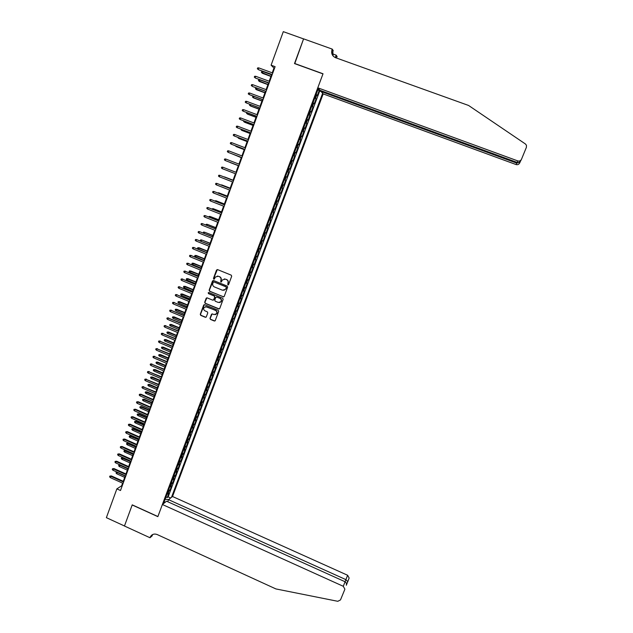 <?xml version="1.0" encoding="UTF-8"?>
<svg xmlns="http://www.w3.org/2000/svg" width="633" height="633" viewBox="0 0 633 633"><rect width="100%" height="100%" fill="white"/><g stroke="black" fill="none" stroke-linecap="round" stroke-linejoin="round"><path stroke-width="0.95" d="M227.872 284.89L228.608 284.565L231.694 276.233L231.219 275.141L217.554 269.603L216.51 270.085L213.456 278.393L213.788 279.161L214.437 278.971L215.267 277.096L218.25 276.233L219.39 276.692C220.798 277.444 221.305 278.607 220.885 280.182L220.822 282.025L221.479 281.827L222.27 280L225.301 279.098L226.44 279.557C227.856 280.308 228.355 281.471 227.943 283.054L227.872 284.89M224.288 278.908L226.669 279.541C228.086 280.292 228.584 281.456 228.173 283.03L227.777 284.106L228.252 284.905M217.356 269.555L213.701 278.378L214.152 279.177M217.277 276.043L219.627 276.676C221.036 277.428 221.542 278.591 221.123 280.166L220.727 281.242L221.194 282.041M209.99 318.32L210.457 319.404L214.255 320.978L215.212 320.686L218.678 311.381L218.211 310.297L204.657 304.71L203.723 304.979L200.273 314.292L200.732 315.376L205.306 317.275L206.255 316.991L207.782 312.908L207.315 311.824L205.045 310.882C203.66 310.059 203.335 308.928 204.063 307.48L206.572 306.744L215.489 310.423C216.85 311.222 217.19 312.338 216.51 313.778L213.954 314.569L212.466 313.952L211.517 314.245L209.99 318.32L210.702 319.349L214.848 320.986M271.09 65.199L283.299 31.65L303.571 38.906L294.503 63.569L322.972 73.895L157.894 516.536L132.234 504.865L124.464 525.976L106.376 517.667L116.86 488.866L120.499 490.512L275.102 66.663L271.09 65.199L273.978 68.032L272.23 72.827M223.188 296.845L224.232 296.379L227.643 287.16L227.176 286.069L213.55 280.522L212.506 280.989L209.127 290.191L209.594 291.275L223.718 296.869M223.148 299.298L219.754 308.469L218.709 308.936L205.155 303.349L204.688 302.265L206.231 298.151L207.165 297.882L212.664 300.145L213.701 299.678L214.666 297.067L214.191 295.983L208.471 293.633L208.217 292.731L208.866 292.549L222.681 298.206L223.148 299.298M165.957 496.992L167.231 497.57L168.853 493.234L167.864 493.993L168.948 491.081L168.077 491.319M168.663 489.76L169.937 490.33L171.559 485.986L170.578 486.722L171.662 483.802L170.799 484.031M171.369 482.504L172.643 483.074L174.273 478.714L173.3 479.426L174.392 476.507L173.521 476.72M174.083 475.233L175.357 475.802L176.995 471.435L176.029 472.123L177.121 469.195L176.259 469.393M176.797 467.945L178.079 468.515L179.717 464.131L178.759 464.796L179.859 461.861L178.997 462.05M179.527 460.634L180.809 461.204L182.454 456.804L181.505 457.453L182.597 454.51L181.742 454.684M182.257 453.307L183.546 453.877L185.192 449.47L184.25 450.087L185.35 447.135L184.496 447.302M185.002 445.956L186.292 446.526L187.938 442.111L187.004 442.704L188.112 439.745L187.257 439.903M187.748 438.598L189.038 439.16L190.691 434.729L189.765 435.306L190.873 432.339L190.027 432.481M190.501 431.208L191.799 431.777L193.453 427.338L192.535 427.884L193.643 424.909L192.804 425.044M193.263 423.809L194.56 424.371L196.222 419.924L195.312 420.447L196.428 417.464L195.589 417.582M196.032 416.387L197.33 416.949L198.999 412.487L198.097 412.993L199.213 410.002L198.374 410.105M198.809 408.95L200.107 409.511L201.785 405.033L200.883 405.516L202.006 402.517L201.175 402.612M201.595 401.488L202.892 402.05L204.57 397.564L203.684 398.015L204.807 395.016L203.976 395.095M204.38 394.011L205.685 394.565L207.371 390.07L206.485 390.498L207.608 387.491L206.793 387.554M207.181 386.51L208.486 387.072L210.172 382.561L209.301 382.965L210.425 379.95L209.61 379.998M209.982 378.993L211.295 379.555L212.981 375.029L212.118 375.409L213.25 372.386L212.435 372.426M212.799 371.46L214.112 372.014L215.798 367.48L214.943 367.836L216.082 364.806L215.267 364.83M215.616 363.904L216.929 364.458L218.622 359.916L217.784 360.248L218.915 357.202L218.108 357.218M218.44 356.332L219.762 356.885L221.455 352.328L220.624 352.636L221.756 349.582L220.957 349.582M221.273 348.736L222.594 349.289L224.296 344.724L223.473 345.001L224.612 341.939L223.813 341.931M224.114 341.124L225.435 341.67L227.144 337.096L226.329 337.349L227.469 334.279L226.677 334.256M226.962 333.488L228.284 334.034L230.001 329.445L229.186 329.674L230.333 326.604L229.542 326.565M229.819 325.837L231.148 326.383L232.865 321.778L232.058 321.983L233.213 318.905L232.422 318.85M232.683 318.162L234.012 318.708L235.729 314.095L234.938 314.277L236.093 311.183L235.31 311.12M235.547 310.471L236.884 311.017L238.609 306.388L237.826 306.538L238.981 303.444L238.198 303.365M238.427 302.756L239.765 303.302L241.497 298.665L240.714 298.792L241.877 295.682L241.102 295.595M241.315 295.018L242.653 295.564L244.385 290.919L243.618 291.014L244.781 287.904L244.006 287.801M244.203 287.271L245.541 287.809L247.281 283.149L246.522 283.228L247.693 280.103L246.925 279.984M247.107 279.493L248.445 280.039L250.193 275.363L249.442 275.41L250.613 272.277L249.845 272.15M250.011 271.699L251.356 272.245L253.105 267.553L252.361 267.577L253.54 264.436L252.773 264.293M252.931 263.89L254.276 264.428L256.033 259.728L255.297 259.72L256.468 256.579L255.716 256.42M255.851 256.049L257.204 256.594L258.96 251.879L258.232 251.847L259.411 248.69L258.66 248.524M258.778 248.199L260.131 248.737L261.896 244.014L261.184 243.95L262.363 240.785L261.611 240.603M261.722 240.318L263.075 240.856L264.839 236.125L264.135 236.038L265.322 232.865L264.578 232.667M264.665 232.422L266.026 232.96L267.799 228.212L267.102 228.102L268.289 224.921L267.545 224.707M267.617 224.509L268.978 225.039L270.758 220.284L270.069 220.142L271.256 216.953L270.52 216.723M270.584 216.573L271.945 217.103L273.725 212.332L273.045 212.166L274.239 208.961L273.511 208.724M273.551 208.613L274.912 209.143L276.7 204.356L276.035 204.158L277.23 200.954L276.502 200.701M276.526 200.629L277.895 201.159L279.683 196.365L279.026 196.143L280.229 192.923L279.501 192.654M279.509 192.63L280.878 193.16L282.682 188.349L281.305 187.819L282.682 188.349M282.025 188.096L283.228 184.876L283.877 185.137L285.681 180.31L284.304 179.788M284.32 179.74L285.04 180.033L286.243 176.805L286.884 177.09L288.688 172.255L287.311 171.725M287.342 171.638L288.055 171.947L289.265 168.71L289.89 169.027L291.702 164.176L290.325 163.654M290.373 163.52L291.085 163.836L292.296 160.592L292.913 160.94L294.725 156.074L293.348 155.552M293.411 155.378L294.116 155.71L295.334 152.45L295.935 152.83L297.755 147.956L296.379 147.434M296.458 147.212L297.154 147.56L298.38 144.292L298.974 144.696L300.802 139.806L299.417 139.292M299.512 139.023L300.208 139.387L301.427 136.111L302.02 136.546L303.848 131.64L302.455 131.126M302.574 130.809L303.262 131.189L304.489 127.906L305.066 128.372L306.902 123.459L305.51 122.937M305.644 122.58L306.332 122.976L307.559 119.684L308.129 120.175L309.972 115.246L308.572 114.731M308.722 114.328L309.41 114.739L310.637 111.44L311.199 111.954L313.042 107.017L311.65 106.502M311.816 106.051L312.488 106.479L313.723 103.163L314.277 103.717L316.12 98.764L314.91 97.751M314.728 98.25L316.12 98.764M167.737 501.732L168.513 499.666L172.532 496.501L323.178 93.898L516.101 164.564L517.802 160.917C519.456 161.336 520.69 160.782 521.497 159.255L526.411 147.291L526.466 145.305L525.461 144.007L468.578 105.458L335.537 57.69C332.19 56.068 331.019 53.37 332.04 49.58L332.222 49.105L303.587 38.858L294.741 63.656M171.496 497.316L322.632 93.28M318.375 88.47L163.488 503.631M216.581 313.667L216.747 313.731C217.428 312.291 217.087 311.175 215.726 310.376L215.489 310.423M167.231 497.57L168.141 496.865L319.697 91.033L319.214 90.487L317.362 95.456L316.152 94.428M312.488 106.479L313.042 107.017M309.41 114.739L309.972 115.246M306.332 122.976L306.902 123.459M303.262 131.189L303.848 131.64M300.208 139.387L300.802 139.806M297.154 147.56L297.755 147.956M294.116 155.71L294.725 156.074M291.085 163.836L291.702 164.176M288.055 171.947L288.688 172.255M285.04 180.033L285.681 180.31M280.878 193.16L280.229 192.923M277.895 201.159L277.23 200.954M274.912 209.143L274.239 208.961M271.945 217.103L271.256 216.953M268.978 225.039L268.289 224.921M266.026 232.96L265.322 232.865M263.075 240.856L262.363 240.785M260.131 248.737L259.411 248.69M257.204 256.594L256.468 256.579M254.276 264.428L253.54 264.436M251.356 272.245L250.613 272.277M248.445 280.039L247.693 280.103M245.541 287.809L244.781 287.904M242.653 295.564L241.877 295.682M239.765 303.302L238.981 303.444M236.884 311.017L236.093 311.183M234.012 318.708L233.213 318.905M231.148 326.383L230.333 326.604M228.284 334.034L227.469 334.279M225.435 341.67L224.612 341.939M222.594 349.289L221.756 349.582M219.762 356.885L218.915 357.202M216.929 364.458L216.082 364.806M214.112 372.014L213.25 372.386M211.295 379.555L210.425 379.95M208.486 387.072L207.608 387.491M205.685 394.565L204.807 395.016M202.892 402.05L202.006 402.517M200.107 409.511L199.213 410.002M197.33 416.949L196.428 417.464M194.56 424.371L193.643 424.909M191.799 431.777L190.873 432.339M189.038 439.16L188.112 439.745M186.292 446.526L185.35 447.135M183.546 453.877L182.597 454.51M180.809 461.204L179.859 461.861M178.079 468.515L177.121 469.195M175.357 475.802L174.392 476.507M172.643 483.074L171.662 483.802M169.937 490.33L168.948 491.081M164.263 501.993L165.142 499.192M319.736 90.005L318.09 89.229M318.257 89.285L318.502 88.612M122.596 483.153L121.639 485.796L116.86 488.866M271.612 74.52L269.167 81.238M268.558 82.907L266.105 89.625M265.504 91.279L263.051 97.988M262.458 99.626L260.013 106.336M259.427 107.95L256.974 114.652M256.397 116.25L253.952 122.952M253.374 124.527L250.937 131.229M250.367 132.788L247.922 139.482M247.361 141.017L244.924 147.711M244.37 149.23L241.933 155.924M241.379 157.419L238.942 164.113M238.404 165.593L235.967 172.271M235.429 173.743L232.999 180.397M232.461 181.885L230.048 188.507M229.502 190.003L227.097 196.594M226.551 198.097L224.161 204.657M223.607 206.168L221.226 212.696M220.672 214.223L218.298 220.719M217.744 222.254L215.386 228.719M214.816 230.262L212.474 236.695M211.905 238.253L209.57 244.654M209.001 246.221L206.674 252.591M206.105 254.165L203.794 260.511M203.217 262.094L200.914 268.4M200.329 269.998L198.042 276.273M197.456 277.879L195.178 284.13M194.592 285.744L192.321 291.963M191.728 293.585L189.473 299.773M188.879 301.403L186.632 307.567M186.031 309.205L183.799 315.337M183.19 316.991L180.967 323.083M180.365 324.745L178.15 330.814M177.541 332.491L175.341 338.528M174.724 340.206L172.532 346.219M171.915 347.905L169.739 353.887M169.122 355.588L166.946 361.538M166.329 363.247L164.169 369.166M163.536 370.883L161.391 376.777M160.758 378.51L158.622 384.373M157.989 386.106L155.86 391.946M155.227 393.686L153.107 399.494M152.466 401.251L150.361 407.027M149.72 408.791L147.616 414.544M146.975 416.316L144.886 422.037M144.237 423.817L142.164 429.506M141.507 431.302L139.442 436.968M138.785 438.764L136.728 444.406M136.071 446.21L134.022 451.82M133.365 453.632L131.324 459.218M130.659 461.046L128.634 466.6M127.969 468.428L125.951 473.959M125.279 475.802L123.277 481.302M274.532 68.229L273.978 68.032M122.137 486.017L121.639 485.796M317.813 89.973L319.214 90.487M319.697 91.033L321.097 91.54M313.723 103.163L313.05 102.736M310.637 111.44L309.956 111.02M307.559 119.684L306.878 119.281M304.489 127.906L303.8 127.518M301.427 136.111L300.738 135.739M298.38 144.292L297.676 143.936M295.334 152.45L294.63 152.11M292.296 160.592L291.591 160.26M289.265 168.71L288.553 168.394M286.243 176.805L285.53 176.504M283.228 184.876L282.516 184.591M278.298 195.874L279.026 196.143M275.3 203.913L276.035 204.158M272.317 211.928L273.045 212.166M269.334 219.92L270.069 220.142M266.358 227.896L267.102 228.102M263.391 235.84L264.135 236.038M260.432 243.776L261.184 243.95M257.481 251.681L258.232 251.847M254.537 259.57L255.297 259.72M251.602 267.442L252.361 267.577M248.674 275.284L249.442 275.41M245.754 283.109L246.522 283.228M242.843 290.919L243.618 291.014M239.939 298.705L240.714 298.792M237.043 306.467L237.826 306.538M234.155 314.213L234.938 314.277M231.267 321.944L232.058 321.983M228.394 329.643L229.186 329.674M225.53 337.334L226.329 337.349M222.666 344.993L223.473 345.001M219.817 352.644L220.624 352.636M216.969 360.264L217.784 360.248M214.136 367.876L214.943 367.836M211.303 375.456L212.118 375.409M208.479 383.028L209.301 382.965M205.662 390.569L206.485 390.498M202.853 398.102L203.684 398.015M200.052 405.611L200.883 405.516M197.259 413.096L198.097 412.993M194.473 420.565L195.312 420.447M191.696 428.019L192.535 427.884M188.919 435.449L189.765 435.306M186.157 442.863L187.004 442.704M183.396 450.261L184.25 450.087M180.642 457.635L181.505 457.453M177.897 464.994L178.759 464.796M175.159 472.329L176.029 472.123M172.429 479.648L173.3 479.426M169.707 486.951L170.578 486.722M164.778 502.61L164.145 501.85M166.993 494.231L167.864 493.993M165.284 499.263L168.56 499.627M168.141 496.865L170.641 497.989M213.313 280.466L209.373 290.159L209.839 291.251L223.425 296.814M226.266 287.588L225.934 286.828L213.978 281.954L213.321 282.136L212.83 283.41C212.419 284.985 212.917 286.148 214.326 286.899L222.492 290.231L225.554 289.297L226.495 287.564L225.934 286.828M213.851 281.914L226.171 286.804M223.86 290.389L225.846 288.719M226.495 287.564L226.076 288.695M206.888 297.827L204.942 302.226L205.409 303.31L219.271 308.951M213.194 300.161L213.851 299.82L214.904 297.035L214.437 295.951L208.471 293.633M208.724 292.509L208.716 293.601M218.377 302.487L220.933 301.704C221.629 300.256 221.289 299.132 219.912 298.333L216.763 297.035L215.718 297.502L214.761 300.105L215.228 301.197L218.377 302.487M219.635 302.598L221.17 301.664C221.866 300.224 221.526 299.1 220.149 298.293L219.912 298.333M216.478 296.98L220.149 298.293M212.134 313.897L210.235 318.272M215.307 314.656L216.51 313.778M205.543 306.594L215.726 310.376M204.364 304.647L200.526 314.245L200.993 315.329L205.891 317.283M262.56 73.357L261.397 72.407L261.698 71.584L262.75 71.553L262.56 73.357L270.924 76.419M261.397 72.407L270.979 76.253M262.75 71.553L271.525 74.765M272.23 74.544L258.541 69.725L257.346 68.76L258.169 69.393L258.715 67.881L272.783 73.024M258.541 69.725L272.166 74.718M257.346 68.76L257.647 67.913L258.715 67.881M321.311 90.796L321.05 91.492L516.773 163.124L520.089 162.111L520.421 161.28M321.05 91.492L323.178 93.898M332.412 53.821L336.202 55.182L337.136 56.606L336.962 57.065L336.258 55.989L335.617 57.714M332.222 49.105L333.211 50.616L332.372 52.863M294.551 63.442L323.02 73.768L317.79 87.805L320.013 90.321L517.098 162.42C518.728 162.808 519.994 162.159 520.888 160.481L521.323 159.611M317.79 87.805L517.802 160.917M335.3 57.595L336.202 55.182M520.089 162.103L519.661 162.966C518.878 164.438 517.691 164.976 516.101 164.564M333.077 55.973L332.792 50.719L332.04 49.58M335.862 57.801L336.258 55.989M520.484 161.201L520.089 162.111M162.38 504.501L343.284 586.293L345.072 581.743L166.566 501.201L162.38 504.501L157.854 516.647L132.186 504.976L124.456 526.015L149.981 537.741L152.094 535.922L152.6 534.568M344.756 589.537L340.491 599.926L337.8 601.303L275.893 588.927L157.198 534.553C154.27 533.484 151.999 534.22 150.393 536.752L149.981 537.741M168.513 499.666L345.903 579.63L347.62 575.262L349.139 578.016L347.675 581.949M172.532 496.501L347.62 575.262M152.157 534.822L151.928 535.431M344.858 589.141L343.284 586.293M152.458 534.648L150.132 537.338M346.386 585.09L347.723 581.711L345.903 579.63L345.04 581.735M346.346 585.272C346.623 583.531 346.196 582.36 345.072 581.743M259.577 81.57L258.414 80.636L258.707 79.813L259.759 79.782L259.577 81.57L267.925 84.64M258.414 80.636L267.981 84.49M259.759 79.782L268.519 83.01M256.761 88.042L256.602 89.767L264.934 92.845M256.602 89.767L255.431 88.842L264.982 92.703M255.431 88.842L255.732 88.019L256.634 88.003M253.73 96.382L253.635 97.933L261.951 101.027M253.224 96.192L252.464 97.023L253.271 97.656L261.991 100.9M250.715 104.698L250.676 106.083L258.976 109.185M249.821 104.366L249.505 105.181L250.304 105.822L259.016 109.074M269.16 82.947L255.503 78.104L254.308 77.147L255.131 77.788L255.677 76.276L269.713 81.435M255.503 78.104L269.104 83.113M254.308 77.147L254.608 76.308L255.677 76.276M266.105 91.334L252.472 86.46L251.277 85.51L252.092 86.159L252.638 84.656L266.651 89.831M252.472 86.46L266.05 91.476M251.277 85.51L251.578 84.68L252.638 84.656M249.616 93.004L248.555 93.027L248.255 93.858L249.07 94.507L249.616 93.004L263.597 98.194M263.051 99.698L249.07 94.507L263.004 99.824M246.601 101.335L245.541 101.351L245.24 102.182L246.055 102.831L246.601 101.335L260.559 106.542M260.013 108.037L246.055 102.831L259.965 108.148M247.701 112.991L247.725 114.217L256.009 117.319M246.791 112.65L246.554 113.323L247.345 113.964L256.041 117.224M243.586 109.644L242.542 109.651L242.241 110.482L243.048 111.139L243.586 109.644L257.52 114.858M256.974 116.353L243.048 111.139L256.943 116.456M244.702 121.259L244.781 122.319L253.05 125.437M243.792 120.919L243.602 121.441L244.401 122.09L253.073 125.358M240.587 117.928L239.543 117.936L239.242 118.759L240.049 119.415L240.587 117.928L254.498 123.158M253.952 124.646L240.049 119.415L253.92 124.733M241.703 129.512L241.846 130.406L250.098 133.531M240.801 129.172L241.458 130.184L250.122 133.46M237.597 126.189L236.552 126.189L236.251 127.011L237.059 127.676L237.597 126.189L251.475 131.435M250.929 132.922L237.059 127.676L250.905 132.993M238.72 137.733L238.918 138.477L247.155 141.602M237.818 137.393L238.522 138.263L247.171 141.547M234.614 134.433L233.569 134.425L233.268 135.248L234.075 135.913L234.614 134.433L248.46 139.687M247.922 141.175L234.075 135.913L247.907 141.222M235.737 145.938L235.998 146.516L244.219 149.649M234.835 145.598L244.227 149.617M231.638 142.647L230.594 142.639L230.301 143.462L231.1 144.126L231.638 142.647L245.462 147.916M244.924 149.396L231.1 144.126L244.908 149.435M232.77 154.12L241.284 157.68M232.097 153.866L241.3 157.657M228.663 150.844L227.635 150.828L227.334 151.643L228.133 152.316L228.663 150.844L242.471 156.129M228.553 152.506L241.917 157.625L228.553 152.506M230.183 162.539L238.364 165.688L230.183 162.539M225.704 159.018L224.675 159.002L224.375 159.817L225.174 160.489L225.704 159.018L239.48 164.319M225.593 160.663L238.942 165.799L225.593 160.663M222.223 168.639L221.431 167.959L221.724 167.144L222.753 167.175L236.505 172.485L223.18 167.334L222.753 167.175L222.223 168.639L235.967 173.948M233.071 180.215L224.493 176.908L233.063 180.231M223.947 176.892L224.438 177.074M233.537 180.611L219.809 175.301L233.53 180.627M219.279 176.765L218.488 176.085L218.781 175.27L219.809 175.301L219.279 176.765L232.999 182.09M230.175 188.159L221.605 184.86L230.159 188.191M220.601 184.828L221.495 185.176M230.578 188.713L216.874 183.412L230.57 188.745M216.344 184.868L215.552 184.187L215.845 183.372L216.874 183.412L216.344 184.868L230.04 190.209M227.279 196.088L218.725 192.796L227.263 196.135M217.673 192.907L218.725 192.796L218.559 193.255M227.635 196.8L213.946 191.498L227.611 196.847M213.416 192.954L212.633 192.266L212.925 191.459L213.946 191.498L213.416 192.954L227.081 198.303M224.399 204L215.853 200.708L224.375 204.055M214.745 200.962L215.853 200.708L215.639 201.31M224.691 204.863L211.018 199.561L224.668 204.926M210.496 201.017L209.713 200.321L210.006 199.522L211.018 199.561L210.496 201.017L224.137 206.382M221.518 211.889L212.989 208.605L221.495 211.96M211.833 208.993L212.989 208.605L212.72 209.341M221.756 212.91L208.107 207.608L221.732 212.981M207.584 209.056L206.801 208.36L207.094 207.561L208.107 207.608L207.584 209.056L221.202 214.429M218.654 219.754L210.132 216.478L218.622 219.841M208.922 217.008L209.135 216.423L210.132 216.478L209.808 217.356M218.828 220.933L205.203 215.631L218.796 221.02M204.681 217.072L203.905 216.375L204.19 215.576L205.203 215.631L204.681 217.072L218.274 222.46M215.79 227.603L207.276 224.327L215.758 227.698M206.026 225L206.287 224.272L207.276 224.327L206.912 225.348M215.908 228.932L202.307 223.631L215.877 229.035M201.785 225.071L201.009 224.375L201.294 223.576L202.307 223.631L201.785 225.071L215.347 230.475M212.933 235.429L204.435 232.161L212.894 235.539M203.359 233.063L203.446 232.097L204.435 232.161L204.016 233.316M213.005 236.908L199.411 231.615L212.957 237.027M198.897 233.047L198.121 232.343L198.406 231.551L199.411 231.615L198.897 233.047L212.435 238.459M210.093 243.23L201.603 239.97L210.045 243.357M200.851 241.157L200.329 240.682L200.614 239.907L201.603 239.97L201.128 241.268M210.101 244.868L196.531 239.575L210.053 244.995M196.016 241.007L195.241 240.295L195.526 239.503L196.531 239.575L196.016 241.007L209.531 246.427M198.264 249.165L197.504 248.468L197.789 247.693L199.221 247.788L198.264 249.165L206.69 252.559M197.789 247.693L207.197 251.159M199.221 247.788L207.252 251.016M207.205 252.804L193.658 247.511L207.149 252.947M193.136 248.935L192.369 248.231L192.661 247.44L193.658 247.511L193.136 248.935L206.627 254.379M192.661 247.44L194.125 247.535M195.439 256.935L194.687 256.23L194.972 255.455L196.404 255.542L195.439 256.935L203.85 260.337M194.972 255.455L204.364 258.937M196.404 255.542L204.419 258.786M204.317 260.717L190.786 255.431L204.261 260.875M190.272 256.856L189.504 256.136L189.789 255.352L190.786 255.431L190.272 256.856L203.739 262.299M189.789 255.352L191.261 255.439M192.63 264.681L191.878 263.977L192.163 263.201L193.595 263.281L192.63 264.681L201.025 268.091M192.163 263.201L201.531 266.691M193.595 263.281L201.595 266.533M201.436 268.614L187.93 263.328L201.373 268.788M187.415 264.744L186.648 264.032L186.933 263.241L187.93 263.328L187.415 264.744L200.851 270.212M186.933 263.241L188.405 263.32M189.821 272.412L189.077 271.699L189.354 270.932L190.794 271.003L189.821 272.412L198.208 275.822M189.354 270.932L198.715 274.437M190.794 271.003L198.778 274.255M198.564 276.486L185.073 271.201L198.493 276.676M184.559 272.617L183.799 271.897L184.084 271.114L185.073 271.201L184.559 272.617L197.979 278.093M184.084 271.114L185.556 271.185M187.028 280.118L186.276 279.406L186.561 278.639L187.993 278.702L187.028 280.118L195.391 283.537M186.561 278.639L195.898 282.152M187.993 278.702L195.969 281.962M195.7 284.344L182.233 279.058L195.629 284.541M181.718 280.466L180.959 279.746L181.244 278.963L182.233 279.058L181.718 280.466L195.114 285.958M181.244 278.963L182.715 279.026M184.235 287.801L183.491 287.089L183.768 286.322L185.208 286.377L184.235 287.801L192.582 291.235M183.768 286.322L193.089 289.851M185.208 286.377L193.168 289.645M192.843 292.177L179.392 286.891L192.764 292.391M178.886 288.3L178.126 287.572L178.411 286.789L179.392 286.891L178.886 288.3L192.25 293.799M178.411 286.789L179.883 286.852M181.449 295.469L180.706 294.756L180.991 293.989L182.431 294.036L181.449 295.469L189.789 298.911M180.991 293.989L190.288 297.526M182.431 294.036L190.367 297.312M189.995 299.987L176.56 294.709L189.908 300.216M176.053 296.109L175.301 295.382L175.586 294.598L176.56 294.709L176.053 296.109L189.394 301.617M175.586 294.598L177.058 294.646M178.672 303.12L177.936 302.4L178.213 301.64L179.653 301.68L178.672 303.12L186.996 306.562M178.213 301.64L187.495 305.185M179.653 301.68L187.582 304.956M187.146 307.78L173.743 302.495L187.059 308.018M173.236 303.903L172.485 303.167L172.762 302.392L173.743 302.495L173.236 303.903L186.553 309.418M172.762 302.392L174.233 302.432M175.903 310.748L175.167 310.028L175.444 309.268L176.884 309.3L175.903 310.748L184.211 314.197M175.444 309.268L184.709 312.829M176.884 309.3L184.796 312.583M184.314 315.55L170.926 310.273L184.227 315.804M170.419 311.665L169.668 310.938L169.953 310.162L170.926 310.273L170.419 311.665L183.712 317.204M169.953 310.162L171.424 310.194M173.141 318.359L172.405 317.631L172.682 316.872L174.122 316.896L173.141 318.359L181.434 321.817M172.682 316.872L181.932 320.448M174.122 316.896L182.027 320.195M181.489 323.305L168.117 318.027L181.394 323.566M167.61 319.42L166.867 318.684L167.144 317.908L168.117 318.027L167.61 319.42L180.88 324.966M167.144 317.908L168.623 317.932M170.388 325.948L169.652 325.22L169.929 324.46L171.377 324.476L170.388 325.948L178.664 329.413M169.929 324.46L179.163 328.044M171.377 324.476L179.258 327.775M178.664 331.035L165.316 325.758L178.569 331.312M164.809 327.15L164.066 326.406L164.351 325.639L165.316 325.758L164.809 327.15L178.055 332.705M164.351 325.639L165.822 325.647M167.634 333.52L166.906 332.792L167.183 332.032L168.623 332.04L167.634 333.52L175.903 336.993M167.183 332.032L176.393 335.632M168.623 332.04L176.496 335.348M175.855 338.742L162.523 333.472L175.745 339.035M162.016 334.857L161.28 334.113L161.557 333.346L162.523 333.472L162.016 334.857L175.238 340.427M161.557 333.346L163.037 333.354M164.897 341.068L164.169 340.34L164.445 339.581L165.886 339.581L164.897 341.068L173.141 344.55M164.445 339.581L173.64 343.189M165.886 339.581L173.743 342.896M173.046 346.433L159.738 341.163L172.936 346.742M159.239 342.548L158.495 341.796L158.772 341.029L159.738 341.163L159.239 342.548L172.437 348.126M158.772 341.029L160.252 341.029M162.159 348.601L161.439 347.865L161.708 347.113L163.156 347.106L162.159 348.601L170.396 352.09M161.708 347.113L170.886 350.729M163.156 347.106L170.997 350.429M170.253 354.108L156.96 348.838L170.135 354.425M156.454 350.215L155.718 349.463L155.995 348.704L156.96 348.838L156.454 350.215L169.628 355.801M155.995 348.704L157.475 348.688M159.437 356.11L158.709 355.374L158.986 354.622L160.434 354.607L159.437 356.11L167.65 359.607M158.986 354.622L168.149 358.254M160.434 354.607L168.259 357.938M167.46 361.76L154.183 356.49L167.341 362.084M153.684 357.867L152.957 357.115L153.226 356.347L154.183 356.49L153.684 357.867L166.835 363.469M153.226 356.347L154.713 356.332M156.715 363.603L155.995 362.867L156.264 362.116L157.712 362.092L156.715 363.603L164.92 367.108M156.264 362.116L165.411 365.755M157.712 362.092L165.529 365.431M164.675 369.387L151.422 364.117L164.548 369.735M150.923 365.494L150.195 364.743L150.464 363.975L151.422 364.117L150.923 365.494L164.05 371.104M150.464 363.975L151.952 363.951M154.001 371.08L153.281 370.337L153.55 369.593L155.006 369.561L154.001 371.08L162.19 374.586M153.55 369.593L162.681 373.241M155.006 369.561L162.808 372.9M161.898 376.999L148.66 371.737L161.771 377.355M148.169 373.098L147.442 372.346L147.711 371.587L148.66 371.737L148.169 373.098L161.273 378.724M147.711 371.587L149.198 371.547M151.295 378.534L150.575 377.79L150.844 377.046L152.3 377.007L151.295 378.534L159.469 382.047M150.844 377.046L159.959 380.71M152.3 377.007L160.086 380.354M159.128 384.587L145.914 379.325L158.994 384.959M145.416 380.694L144.688 379.935L144.965 379.175L145.914 379.325L145.416 380.694L158.495 386.328M144.965 379.175L146.452 379.135M148.597 385.972L147.877 385.228L148.146 384.484L149.602 384.437L148.597 385.972L156.755 389.493M148.146 384.484L157.245 388.156M149.602 384.437L157.372 387.792M156.367 392.159L143.169 386.898L156.232 392.547M142.678 388.258L141.95 387.499L142.227 386.747L143.169 386.898L142.678 388.258L155.734 393.908M142.227 386.747L143.715 386.692M145.899 393.394L145.186 392.642L145.455 391.898L146.911 391.843L145.899 393.394L154.048 396.915M145.455 391.898L154.531 395.585M146.911 391.843L154.674 395.206M153.613 399.716L140.977 394.232L140.431 394.454L153.471 400.111M139.94 395.815L139.22 395.047L139.489 394.296L140.431 394.454L139.94 395.815L152.972 401.472M139.489 394.296L140.977 394.232M143.216 400.792L142.504 400.04L142.773 399.296L144.229 399.233L143.216 400.792L151.342 404.321M142.773 399.296L151.833 402.992M144.229 399.233L151.975 402.604M150.868 407.248L138.255 401.757L137.701 401.987L150.717 407.652M137.211 403.348L136.491 402.58L136.768 401.828L137.701 401.987L137.211 403.348L150.227 409.013M136.768 401.828L138.255 401.757M140.534 408.166L139.83 407.415L140.091 406.679L141.547 406.608L140.534 408.166L148.652 411.711M140.091 406.679L149.135 410.382M141.547 406.608L149.285 409.978M148.122 414.765L135.533 409.258L134.979 409.504L147.972 415.185M134.497 410.857L133.777 410.089L134.046 409.337L134.979 409.504L134.497 410.857L147.481 416.538M134.046 409.337L135.533 409.258M137.859 415.533L137.155 414.773L137.424 414.037L138.88 413.958L137.859 415.533L145.962 419.078M137.424 414.037L146.445 417.756M138.88 413.958L146.603 417.337M145.392 422.258L132.827 416.743L132.265 417.005L145.234 422.686M131.783 418.35L131.063 417.574L131.332 416.83L132.265 417.005L131.783 418.35L144.743 424.039M131.332 416.83L132.827 416.743M135.193 422.876L134.489 422.116L134.758 421.38L136.214 421.293L135.193 422.876L143.287 426.428M134.758 421.38L143.762 425.107M136.214 421.293L143.92 424.68M142.662 429.736L130.121 424.213L129.559 424.482L142.504 430.179M129.077 425.819L128.357 425.044L128.626 424.3L129.559 424.482L129.077 425.819L142.014 431.524M128.626 424.3L130.121 424.213M132.534 430.203L131.838 429.435L132.099 428.707L133.555 428.612L132.534 430.203L140.613 433.763M132.099 428.707L141.088 432.442M133.555 428.612L141.254 432.007M139.948 437.189L127.423 431.659L126.861 431.935L139.782 437.64M126.371 433.281L125.658 432.497L125.927 431.753L126.861 431.935L126.371 433.281L139.292 438.985M125.927 431.753L127.423 431.659M129.884 437.506L129.187 436.738L129.448 436.01L130.904 435.915L129.884 437.506L137.947 441.074M129.448 436.01L138.421 439.761M130.904 435.915L138.587 439.31M137.234 444.627L124.733 439.08L124.163 439.373L137.06 445.094M123.68 440.71L122.968 439.935L123.237 439.191L124.163 439.373L123.68 440.71L136.578 446.431M123.237 439.191L124.733 439.08M127.241 444.793L126.537 444.026L126.806 443.298L128.262 443.195L127.241 444.793L135.28 448.37M126.806 443.298L135.763 447.056M128.262 443.195L135.929 446.597M134.528 452.041L122.05 446.494L121.481 446.795L134.354 452.524M120.998 448.132L120.286 447.349L120.555 446.605L121.481 446.795L120.998 448.132L133.864 453.861M120.555 446.605L122.05 446.494M124.598 452.065L123.902 451.297L124.163 450.569L125.627 450.451L124.598 452.065L132.629 455.641M124.163 450.569L133.104 454.336M125.627 450.451L133.278 453.861M131.83 459.439L119.368 453.885L118.798 454.193L131.648 459.938M118.316 455.523L117.611 454.739L117.88 454.003L118.798 454.193L118.316 455.523L131.166 461.267M117.88 454.003L119.368 453.885M121.963 459.313L121.275 458.545L121.536 457.817L123 457.699L121.963 459.313L129.987 462.905M121.536 457.817L130.461 461.599M123 457.699L130.635 461.109M129.14 466.822L116.701 461.251L116.124 461.576L128.95 467.328M115.641 462.905L114.937 462.114L115.206 461.378L116.124 461.576L115.641 462.905L128.467 468.657M115.206 461.378L116.701 461.251M120.27 464.978L119.336 466.553L127.344 470.145M119.336 466.553L118.648 465.777L118.909 465.049L119.811 465.247L127.819 468.839M118.909 465.049L120.12 464.915M126.45 474.18L114.035 468.602L113.457 468.942L126.26 474.703M112.975 470.264L112.278 469.472L112.539 468.736L113.457 468.942L112.975 470.264L125.777 476.024M112.539 468.736L114.035 468.602M117.485 472.289L116.717 473.769L124.709 477.361M116.717 473.769L116.029 472.986L116.29 472.265L117.192 472.471L125.184 476.063M116.29 472.265L117.058 472.099M123.775 481.523L111.384 475.937L110.799 476.285L123.577 482.053M110.316 477.606L109.62 476.815L109.881 476.079L110.799 476.285L110.316 477.606L123.095 483.375M109.881 476.079L111.384 475.937M315.582 98.194L316.816 94.871M151.991 535.376L150.393 536.752M349.139 578.016L347.723 581.711M346.401 584.987L347.707 581.806"/></g></svg>
